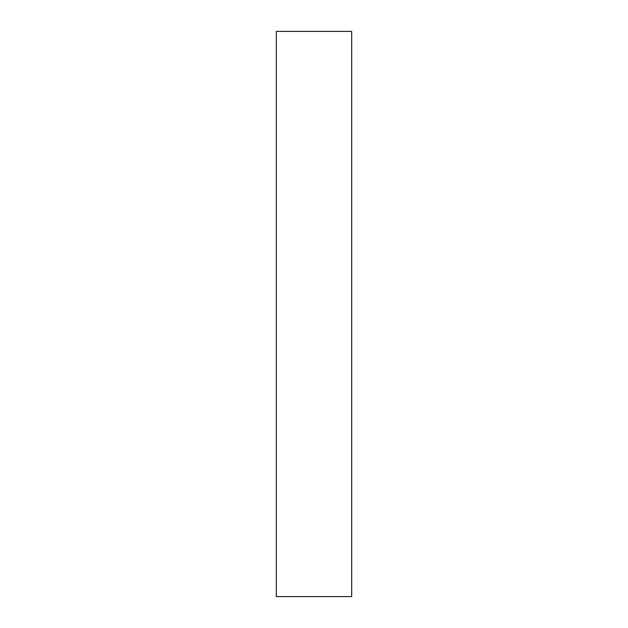 <?xml version="1.0" encoding="UTF-8"?>
<svg xmlns="http://www.w3.org/2000/svg" width="628" height="628" viewBox="0 0 628 628"><rect width="100%" height="100%" fill="white"/><g stroke="black" fill="none" stroke-linecap="round" stroke-linejoin="round"><path stroke-width="0.94" d="M351.68 596.6L276.32 596.6L276.32 31.4L351.68 31.4L351.68 596.6"/></g></svg>
